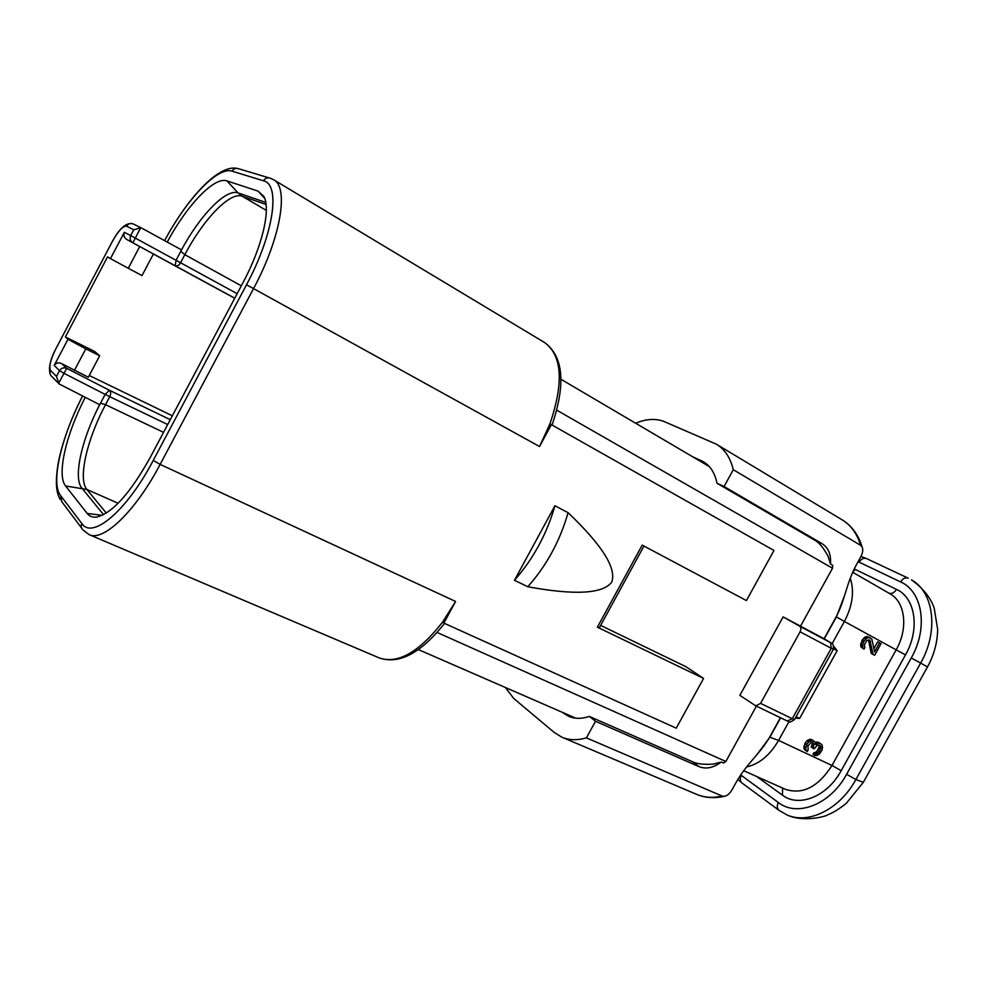 <?xml version="1.0" encoding="UTF-8"?>
<svg xmlns="http://www.w3.org/2000/svg" width="987" height="987" viewBox="0 0 987 987"><rect width="100%" height="100%" fill="white"/><g stroke="black" fill="none" stroke-linecap="round" stroke-linejoin="round"><path stroke-width="1.48" d="M833.83 646.46L837.149 650.667L799.667 718.4L795.251 718.203M821.159 743.988L818.519 743.137L815.743 744.654L814.954 741.842L811.869 740.361L808.575 742.051L807.008 744.161L805.626 748.8L807.218 751.576L808.106 749.972L808.032 745.876L811.104 742.446L812.387 742.249L813.88 743.766L812.98 748.22L814.213 748.8L817.458 745.062L820.703 746.209L820.913 747.936L819.272 751.601L817.409 753.55L815.644 753.932L814.756 755.536L817.137 755.45L819.605 753.784L822.048 750.083L822.541 747.085L821.9 744.753L819.37 742.829L815.237 742.372M813.893 740.929L810.08 739.201L806.798 740.892L805.232 742.989L803.85 747.615L804.38 749.491L807.218 751.576M811.906 742.323L812.363 743.544L811.203 747.036L812.98 748.22M818.902 745.012L819.124 746.764L817.483 750.428L815.632 752.378L813.868 752.748L812.98 754.352L814.756 755.536M868.424 639.835L871.25 653.456L874.618 655.282L881.046 643.697L879.553 642.882L874.556 651.901L871.891 639.107L868.881 637.466L866.956 638.096L864.254 640.847L862.576 644.585L862.959 648.151L863.983 649.125L864.883 647.509L864.267 645.079L866.783 640.538L869.794 640.069L873.125 654.48M879.553 642.882L877.677 641.871L873.951 648.582M870.275 637.799L867.005 636.455L865.081 637.084L862.379 639.835L860.602 645.19L861.096 647.127L863.983 649.125M861.096 647.127L862.959 648.151M860.602 645.19L862.465 646.201M860.713 643.561L862.576 644.585M861.663 641.131L863.539 642.142M862.379 639.835L864.254 640.847M863.761 638.058L865.636 639.07M865.081 637.084L866.956 638.096M867.005 636.455L868.881 637.466M868.757 640.366L870.645 641.377M813.868 752.748L815.644 753.932M814.657 752.723L816.446 753.908M815.632 752.378L817.409 753.55M816.286 751.872L818.075 753.056M817.483 750.428L819.272 751.601M818.544 748.504L820.333 749.676M819.124 746.764L820.913 747.936M819.173 745.975L820.962 747.147M818.914 745.037L820.703 746.209M811.919 745.753L813.695 746.937M812.363 743.544L814.152 744.704M812.104 742.606L813.88 743.766M804.38 749.491L806.145 750.675M803.85 747.615L805.626 748.8M803.936 746.036L805.713 747.221M804.874 743.643L806.65 744.815M805.232 742.989L807.008 744.161M806.798 740.892L808.575 742.051M808.131 739.892L809.908 741.064M810.08 739.201L811.869 740.361M811.499 739.473L813.276 740.632M815.459 742.175L817.248 743.347M816.742 741.977L818.519 743.137M818.149 742.236L819.938 743.408M794.535 719.486L833.324 649.384L800.087 631.803L760.582 703.373L792.29 718.721L787.305 720.991M800.087 631.803C801.296 629.2 801.123 627.288 799.544 626.091L783.123 616.9L739.855 695.379L755.845 705.865L760.582 703.373M862.182 547.143L860.639 545.342C857.086 533.671 850.917 525.17 842.108 519.816C851.719 525.689 858.406 534.794 862.182 547.143C863.267 549.5 862.811 552.708 860.8 556.779L856.642 564.305C846.044 583.81 845.316 599.565 836.162 616.838L824.059 638.725L828.821 641.599M780.409 717.685L769.65 737.141C759.953 753.969 746.851 763.296 736.092 782.444L731.984 789.871C729.492 793.893 726.888 796.04 724.174 796.324L722.139 796.053C712.836 798.187 704.323 797.619 696.6 794.338L561.862 737.178C569.141 740.262 577.333 740.497 586.426 737.869L722.139 796.053M556.828 410.21L832.522 568.228L800.519 626.19L824.059 638.725M437.142 632.482L725.852 761.471L756.4 706.124M600.639 625.4L685.817 666.644L703.583 678.439L676.231 728.159L443.866 623.105L455.587 601.465L442.595 622.057L443.866 623.105M800.519 626.19L783.123 616.9M725.852 761.471L723.483 763.037L721.201 762.026C713.564 767.837 706.186 769.391 699.067 766.665L595.506 721.275L589.362 716.426L692.553 761.754C696.662 763.901 703.62 764.691 713.428 764.111L721.201 762.026M860.639 545.342L733.279 469.701L724.063 486.529L822.023 543.64C828.414 547.797 831.227 554.583 830.474 564.009L832.658 565.267L832.522 568.228M586.426 737.869L595.506 721.275M724.063 486.529L716.994 483.248L814.67 540.136C818.852 542.221 823.331 547.588 828.093 556.261L830.474 564.009M551.375 424.669L549.907 423.954L539.531 446.519L551.375 424.669L773.968 550.462L746.419 600.565L642.204 545.108L597.382 627.177L703.583 678.439M599.319 627.818L597.382 627.177M554.941 505.739L514.474 580.27L527.811 586.747C574.816 595.395 602.786 593.866 611.73 582.157C616.752 568.389 602.206 545.231 568.068 512.672L554.941 505.739C546.786 534.041 533.301 558.889 514.474 580.27M568.068 512.672C560.036 540.851 546.613 565.539 527.811 586.747M56.481 376.417L59.084 383.918L85.277 397.342C66.117 433.972 56.481 475.129 65.586 485.962L87.201 513.462C89.521 516.411 92.704 517.595 96.763 517.04C112.456 513.092 130.284 493.229 150.221 457.45L242.839 282.973C262.283 246.762 271.067 208.96 263.825 196.351L258.014 191.083L226.924 180.892C214.401 176.241 186.839 205.333 167.259 242.086L142.079 228.305L140.647 227.775L133.751 229.786L126.546 226.146C123.017 225.776 118.23 230.995 112.185 241.79L56.025 348.46C50.534 359.576 48.708 366.893 50.547 370.446L56.481 376.417L59.516 370.656C61.28 368.003 63.686 367.226 66.721 368.348L63.945 373.296L105.153 394.405L109.409 390.272L170.282 419.685M58.566 383.487L63.945 373.296L59.516 370.656L54.211 365.437C56.123 362.735 58.702 362.18 61.934 363.759L88.349 377.244L99.687 355.752L94.629 351.446L65.376 336.949L107.546 256.854L110.47 258.619L124.337 232.29L130.691 235.597C129.482 238.57 130.222 240.964 132.9 242.79L140.647 227.775M89.262 375.504L172.33 415.798M65.586 485.962L86.893 489.478C77.751 479.151 86.979 439.264 105.547 404.67L100.477 403.251L105.153 394.405L109.742 396.688C111.062 393.912 110.951 391.777 109.409 390.272L66.721 368.348L61.934 363.759M85.277 397.342L99.699 404.707L100.477 403.251M153.392 254.017L234.721 298.271M139.735 246.54L153.417 253.98L142.005 275.595L128.273 268.267L139.735 246.54L127.274 239.767C124.165 237.916 123.178 235.424 124.337 232.29M237.164 293.682L180.559 262.752C179.017 265.404 177.228 266.416 175.217 265.787L127.274 239.767M167.259 242.086L181.522 249.896L180.757 251.364L184.828 254.695L180.559 262.752L176.044 260.284L175.217 265.787L234.77 298.197M110.47 258.619L128.273 268.267M54.211 365.437L67.992 339.269L65.376 336.949M67.992 339.269L85.77 348.867L74.37 370.483M85.77 348.867L99.687 355.752M562.479 712.38L574.841 718.055M589.362 716.426C581.651 718.98 574.742 718.931 568.623 716.278L563.232 712.996M505.393 687.507L513.696 698.414L554.213 732.44L561.862 737.178M733.279 469.701C730.38 457.771 724.779 449.282 716.476 444.236L664.473 421.696C656.01 418.254 646.399 418.759 635.64 423.226M692.541 456.71L703.447 461.768C710.381 465.926 714.896 473.094 716.994 483.248M927.496 666.928L920.649 663.067L855.889 779.52C839.703 809.476 808.045 824.848 786.664 814.756C802.184 822.553 825.798 816.681 827.834 814.756C830.733 813.485 835.249 812.03 846.266 803.381L863.304 782.333L855.889 779.52L846.612 774.289C830.4 804.541 797.188 817.421 778.361 802.517L740.706 774.955M863.588 781.827L927.521 666.891C934.097 654.862 937.477 642.303 937.65 629.212L934.208 608.165C930.519 597.493 922.944 588.067 911.47 579.9C933.899 592.077 938.958 631.199 920.649 663.067L911.248 657.971L846.612 774.289M866.845 558.741L908.262 578.197C905.412 577.198 902.858 578.431 900.613 581.923C922.635 591.386 928.483 628.065 911.248 657.971M860.948 556.483L866.623 558.617C863.81 557.618 861.33 558.802 859.146 562.171L900.613 581.923M858.085 561.689L859.146 562.171M778.78 810.167L742.113 783.086C739.979 781.322 739.707 778.768 741.311 775.4M786.664 814.756L779.125 810.413C776.954 808.624 776.707 805.997 778.361 802.517M854.236 568.956L896.48 589.387C915.393 597.69 920.266 629.237 905.486 654.899L841.183 770.674C827.279 796.632 798.779 807.872 782.457 795.152L756.622 776.485M852.768 572.164L855.161 569.388M889.139 593.298C891.94 593.989 894.382 592.693 896.48 589.387M852.719 572.275L889.966 593.767C905.227 601.897 908.509 628.361 896.171 649.853L905.486 654.899M850.276 578.283C854.532 591.398 852.571 605.796 844.403 621.452L896.171 649.853L831.979 765.48C818.174 787.009 802.604 794.942 785.27 789.267L743.717 770.736M836.162 616.838L844.403 621.452L832.164 643.573M788.946 721.707L778.595 740.41L831.979 765.48L841.183 770.674M837.149 650.667L833.596 648.792M796.077 716.698L799.667 718.4M755.845 705.865L787.564 721.127C789.686 720.646 787.256 724.47 794.461 719.622L792.29 718.721L831.227 648.336L830.622 642.673L799.544 626.091M769.65 737.141L778.595 740.41C769.959 755.203 759.299 764.049 746.641 766.924M830.622 642.673L823.96 638.675M831.091 642.882L825.194 639.502M60.182 499.434C56.703 493.266 54.643 484.198 58.356 462.286C62.625 441.46 70.706 419.364 82.587 395.972C61.28 436.994 50.46 483.025 60.54 495.499L81.859 523.542C80.712 526.083 81.131 528.255 83.13 530.056L89.101 534.609C103.253 542.048 135.564 511.278 160.141 464.396L455.587 601.465M81.859 523.542C92.284 539.84 126.916 510.822 153.256 460.411L160.141 464.396L253.536 288.599L539.531 446.519M442.595 622.057C418.907 652.308 397.798 664.276 379.267 657.934C399.143 664.707 420.894 653.184 444.508 623.389M153.256 460.411L246.491 284.811L253.536 288.599C280.764 238.114 289.191 187.197 273.572 179.696L544.651 342.575C562.158 355.517 563.922 382.648 549.907 423.954M246.491 284.811C273.732 234.351 280.863 184.347 263.455 180.806C265.182 178.104 267.514 177.265 270.463 178.289L273.572 179.696M263.455 180.806L232.056 171.17C217.72 166.211 186.617 199.3 164.632 240.643M232.056 171.17C233.685 168.617 235.905 167.827 238.731 168.789L269.155 177.894M163.546 432.355L105.535 404.67L109.742 396.688L167.691 424.546M103.561 514.671L81.859 488.072C72.952 477.881 81.687 439.166 99.699 404.707M106.337 513.08L86.893 489.478L118.132 503.271M181.534 249.896C199.979 215.351 226.122 188.283 238.101 192.921L242.185 196.203C229.983 191.416 203.149 219.546 184.84 254.708L241.334 285.811M180.757 251.364L176.044 260.284L130.691 235.597L133.751 229.786M87.201 513.462L102.278 515.313M266.071 204.482L242.185 196.203L266.33 210.379M226.924 180.892L238.101 192.921L265.762 202.421M258.014 191.083L264.701 198.362M126.546 226.146C128.248 223.568 130.543 222.865 133.442 224.049L141.82 228.182M50.226 374.258C48.301 368.089 50.238 359.49 56.025 348.46L112.185 241.778C119.304 228.392 126.176 222.383 132.813 223.765M50.547 370.446C49.473 372.926 49.992 375.035 52.101 376.775L57.641 382.438M60.54 495.499L61.774 501.704L81.576 527.996M692.553 761.754L699.067 766.665M701.189 460.596L705.619 463.211M822.023 543.64L814.67 540.136M782.642 788.095L782.457 795.152M737.832 779.422L741.78 782.839M844.551 595.58L836.371 616.974L824.281 638.823M780.631 717.796L769.946 737.116L756.881 754.685M833.312 649.409C833.953 641.291 830.61 643.697 831.054 642.858M561.035 379.316L709.258 466.543M599.245 627.942L643.98 546.045M544.651 342.575C563.454 356.492 565.921 383.98 552.054 425.052M164.595 240.631C187.16 198.671 218.201 164.261 237.164 168.382M89.101 534.609L379.267 657.934M418.426 649.606L575.742 718.166M842.108 519.816L716.476 444.236M696.6 794.338C705.063 797.903 714.243 798.569 724.174 796.324"/></g></svg>
